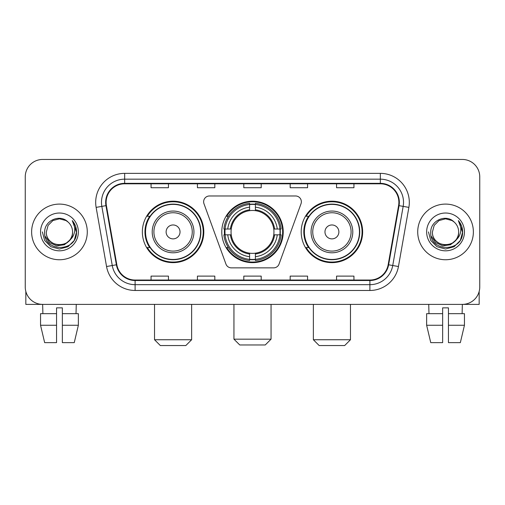 <?xml version="1.0" encoding="UTF-8"?>
<svg xmlns="http://www.w3.org/2000/svg" width="505" height="505" viewBox="0 0 505 505"><rect width="100%" height="100%" fill="white"/><g stroke="black" fill="none" stroke-linecap="round" stroke-linejoin="round"><path stroke-width="0.76" d="M203.641 201.773A5.795 5.795 0 0 0 203.988 203.755L225.931 264.046A5.795 5.795 0 0 0 231.378 267.865L273.622 267.865A5.795 5.795 0 0 0 279.069 264.046L301.012 203.755A5.795 5.795 0 0 0 295.564 195.978L209.436 195.978A5.795 5.795 0 0 0 203.641 201.773M301.195 231.921A30.723 30.723 0 0 0 331.924 262.644A30.723 30.723 0 0 0 362.647 231.921A30.723 30.723 0 0 0 331.924 201.192A30.723 30.723 0 0 0 301.195 231.921M221.777 231.921A30.723 30.723 0 0 0 252.5 262.644A30.723 30.723 0 0 0 283.223 231.921A30.723 30.723 0 0 0 252.5 201.192A30.723 30.723 0 0 0 221.777 231.921M142.353 231.921A30.723 30.723 0 0 0 173.076 262.644A30.723 30.723 0 0 0 203.805 231.921A30.723 30.723 0 0 0 173.076 201.192A30.723 30.723 0 0 0 142.353 231.921M149.72 247.57A28.116 28.116 0 0 1 149.72 216.266M224.536 234.819A28.116 28.116 0 0 1 224.536 229.024M308.568 247.57A28.116 28.116 0 0 1 308.568 216.266M25.25 176.845L25.25 286.991A17.391 17.391 0 0 0 42.641 304.382L462.359 304.382A17.391 17.391 0 0 0 479.75 286.991L479.75 176.845A17.391 17.391 0 0 0 462.359 159.454L42.641 159.454A17.391 17.391 0 0 0 25.25 176.845L25.25 286.991M31.626 231.921A27.825 27.825 0 0 0 59.451 259.747A27.825 27.825 0 0 0 87.283 231.921A27.825 27.825 0 0 0 59.451 204.096A27.825 27.825 0 0 0 31.626 231.921A27.825 27.825 0 0 0 59.451 259.747A27.825 27.825 0 0 0 87.283 231.921A27.825 27.825 0 0 0 59.451 204.096A27.825 27.825 0 0 0 31.626 231.921M417.717 231.921A27.825 27.825 0 0 0 445.549 259.747A27.825 27.825 0 0 0 473.374 231.921A27.825 27.825 0 0 0 445.549 204.096A27.825 27.825 0 0 0 417.717 231.921A27.825 27.825 0 0 0 445.549 259.747A27.825 27.825 0 0 0 473.374 231.921A27.825 27.825 0 0 0 445.549 204.096A27.825 27.825 0 0 0 417.717 231.921M106.119 202.353A18.552 18.552 0 0 1 124.672 183.801L380.328 183.801A18.552 18.552 0 0 1 398.597 205.573L388.168 264.708A18.552 18.552 0 0 1 369.9 280.035L135.1 280.035A18.552 18.552 0 0 1 116.832 264.708L106.403 205.573A18.552 18.552 0 0 1 106.119 202.353M105.659 202.353A19.013 19.013 0 0 0 105.949 205.655L116.371 264.79A19.013 19.013 0 0 0 135.1 280.502L369.9 280.502A19.013 19.013 0 0 0 388.629 264.79L399.051 205.655A19.013 19.013 0 0 0 380.328 183.34L124.672 183.34A19.013 19.013 0 0 0 105.659 202.353M96.127 207.385A28.987 28.987 0 0 1 124.672 173.366L380.328 173.366A28.987 28.987 0 0 1 408.873 207.385L398.445 266.52A28.987 28.987 0 0 1 369.9 290.47L135.1 290.47A28.987 28.987 0 0 1 106.555 266.52L96.127 207.385L101.833 206.381A23.186 23.186 0 0 1 124.672 179.168L380.328 179.168A23.186 23.186 0 0 1 403.167 206.381L392.738 265.51A23.186 23.186 0 0 1 369.9 284.675L135.1 284.675A23.186 23.186 0 0 1 112.261 265.51L101.833 206.381A23.186 23.186 0 0 1 101.486 202.353M462.359 159.454L42.641 159.454M42.893 313.662L42.641 304.382L462.359 304.382L462.107 313.662M479.75 286.991L479.75 176.845M388.629 264.79L392.738 265.51L403.167 206.381L408.873 207.385M243.801 183.801L243.801 187.727L261.199 187.727L261.199 183.801M197.43 183.801L197.43 187.727L214.821 187.727L214.821 183.801M151.052 183.801L151.052 187.727L168.443 187.727L168.443 183.801M290.179 183.801L290.179 187.727L307.57 187.727L307.57 183.801M336.557 183.801L336.557 187.727L353.948 187.727L353.948 183.801M261.199 280.035L261.199 276.109L243.801 276.109L243.801 280.035M214.821 280.035L214.821 276.109L197.43 276.109L197.43 280.035M168.443 280.035L168.443 276.109L151.052 276.109L151.052 280.035M307.57 280.035L307.57 276.109L290.179 276.109L290.179 280.035M353.948 280.035L353.948 276.109L336.557 276.109L336.557 280.035M72.556 231.921C73.358 248.82 45.551 248.82 46.353 231.921L48.108 225.369L52.905 220.571L59.451 218.816L66.004 220.571L68.036 222.023C59.994 213.596 44.516 220.534 44.661 231.921C43.19 252.147 75.984 252.677 76.514 232.9L76.539 231.921C76.489 227.622 75.062 223.848 72.253 220.597C74.386 224.106 75.144 227.881 74.513 231.921C73.9 235.355 72.228 238.164 69.494 240.336A13.105 13.105 0 0 0 72.556 231.921C73.358 248.82 45.551 248.82 46.353 231.921C45.551 248.82 73.358 248.82 72.556 231.921A13.105 13.105 0 0 0 68.036 222.023M69.494 240.336C62.538 249.735 45.671 243.726 46.353 231.921M70.328 239.635L64.413 244.755L56.661 245.834L49.528 242.608L45.071 236.17M40.551 231.921A18.9 18.9 0 0 0 59.451 250.821A18.9 18.9 0 0 0 78.351 231.921A18.9 18.9 0 0 0 59.451 213.022A18.9 18.9 0 0 0 40.551 231.921M72.253 220.597L76.533 232.42L75.737 226.745L76.533 232.42L75.737 226.745L76.533 232.42L72.379 220.742L76.533 232.414L72.379 220.742L76.539 231.921L74.254 240.462L67.998 246.718L59.451 249.009L50.91 246.718L44.655 240.462L42.37 231.921M72.379 220.742L76.533 232.426M25.831 291.448L25.831 304.382L93.078 304.382M40.545 313.662L40.545 325.258L44.661 342.649L40.545 325.258L40.545 313.662L56.554 313.662L56.554 307.861L62.355 307.861L62.355 313.662L78.363 313.662L78.363 325.258L74.248 342.649L78.363 325.258L62.355 325.258L62.355 313.662M76.268 304.382L76.015 313.662M56.554 313.662L56.554 342.649L44.661 342.649M40.545 325.258L56.554 325.258M74.248 342.649L62.355 342.649L62.355 325.258M265.251 344.966L239.749 344.966L233.948 339.171L271.052 339.171L265.251 344.966M255.397 259.362L255.397 260.529A28.753 28.753 0 0 0 281.108 234.819L279.94 234.819A27.592 27.592 0 0 1 255.397 259.362L255.397 256.679A24.928 24.928 0 0 0 277.258 234.819L273.754 234.819A21.45 21.45 0 0 0 255.397 210.667L255.397 204.481A27.592 27.592 0 0 1 279.94 229.024L281.108 229.024A28.753 28.753 0 0 0 255.397 203.313L255.397 204.481M225.06 234.819L223.892 234.819A28.753 28.753 0 0 0 249.603 260.529L249.603 259.362A27.592 27.592 0 0 1 225.06 234.819L227.742 234.819A24.928 24.928 0 0 0 249.603 256.679L249.603 253.175A21.45 21.45 0 0 0 273.754 234.819L274.606 234.819A22.296 22.296 0 0 1 255.397 254.028L255.397 256.679M249.603 204.481L249.603 203.313A28.753 28.753 0 0 0 223.892 229.024L225.06 229.024A27.592 27.592 0 0 1 249.603 204.481L249.603 207.164A24.928 24.928 0 0 0 227.742 229.024L231.246 229.024A21.45 21.45 0 0 0 249.603 253.175L249.603 254.028A22.296 22.296 0 0 1 230.394 234.819L227.742 234.819M225.116 234.819A27.535 27.535 0 0 1 225.116 229.024M255.397 204.538A27.535 27.535 0 0 0 249.603 204.538M279.884 229.024A27.535 27.535 0 0 1 279.884 234.819M279.94 229.024L277.258 229.024A24.928 24.928 0 0 0 255.397 207.164M277.258 234.819L279.94 234.819M249.603 256.679L249.603 259.362M273.754 229.024L277.258 229.024M255.397 253.207L255.397 254.028M249.603 253.175A21.45 21.45 0 0 1 231.246 234.819L230.394 234.819M255.397 259.305A27.535 27.535 0 0 1 249.603 259.305M227.742 229.024L225.06 229.024M249.603 210.629L249.603 207.164M255.397 210.667A21.45 21.45 0 0 0 231.246 229.024L230.394 229.024A22.296 22.296 0 0 1 249.603 209.809M255.397 210.629L255.397 209.809A22.296 22.296 0 0 1 274.606 229.024M228.38 216.266L226.739 216.266A30.148 30.148 0 0 1 282.649 231.921A30.148 30.148 0 0 1 226.739 247.57L228.38 247.57M185.834 345.546L160.325 345.546L154.53 339.745L191.629 339.745L185.834 345.546M180.032 231.921A6.956 6.956 0 0 0 173.076 224.965A6.956 6.956 0 0 0 166.12 231.921A6.956 6.956 0 0 0 173.076 238.878A6.956 6.956 0 0 0 180.032 231.921M193.945 231.921A20.869 20.869 0 0 0 173.076 211.052A20.869 20.869 0 0 0 152.207 231.921A20.869 20.869 0 0 0 173.076 252.79A20.869 20.869 0 0 0 193.945 231.921A20.869 20.869 0 0 1 173.076 252.79A20.869 20.869 0 0 1 152.207 231.921M200.618 231.921A27.535 27.535 0 0 0 173.076 204.386A27.535 27.535 0 0 0 145.541 231.921A27.535 27.535 0 0 0 173.076 259.456A27.535 27.535 0 0 0 200.618 231.921M203.225 231.921A30.148 30.148 0 0 1 147.315 247.57L150.111 247.57A27.794 27.794 0 0 0 191.471 252.765A27.794 27.794 0 0 0 191.471 211.077A27.794 27.794 0 0 0 150.111 216.266L147.315 216.266A30.148 30.148 0 0 1 203.225 231.921M344.675 345.546L319.166 345.546L313.371 339.745L350.47 339.745L344.675 345.546M338.88 231.921A6.956 6.956 0 0 0 331.924 224.965A6.956 6.956 0 0 0 324.967 231.921A6.956 6.956 0 0 0 331.924 238.878A6.956 6.956 0 0 0 338.88 231.921M352.793 231.921A20.869 20.869 0 0 0 331.924 211.052A20.869 20.869 0 0 0 311.055 231.921A20.869 20.869 0 0 0 331.924 252.79A20.869 20.869 0 0 0 352.793 231.921A20.869 20.869 0 0 1 331.924 252.79A20.869 20.869 0 0 1 311.055 231.921M359.459 231.921A27.535 27.535 0 0 0 331.924 204.386A27.535 27.535 0 0 0 304.382 231.921A27.535 27.535 0 0 0 331.924 259.456A27.535 27.535 0 0 0 359.459 231.921M362.066 231.921A30.148 30.148 0 0 1 306.156 247.57L308.953 247.57A27.794 27.794 0 0 0 350.312 252.765A27.794 27.794 0 0 0 350.312 211.077A27.794 27.794 0 0 0 308.953 216.266L306.156 216.266A30.148 30.148 0 0 1 362.066 231.921M479.169 291.448L479.169 304.382L411.922 304.382M442.645 313.662L442.645 325.258L426.637 325.258L430.752 342.649L426.637 325.258L426.637 313.662L442.645 313.662L442.645 307.861L448.446 307.861L448.446 313.662L464.455 313.662L464.455 325.258L460.339 342.649L464.455 325.258L448.446 325.258L448.446 313.662L448.446 342.649L460.339 342.649M442.645 325.258L442.645 342.649L430.752 342.649M428.732 304.382L428.985 313.662M458.647 231.921C459.449 248.82 431.642 248.82 432.444 231.921L434.199 225.369L438.997 220.571L445.549 218.816L452.095 220.571L454.128 222.023C446.092 213.596 430.607 220.534 430.752 231.921C429.282 252.147 462.075 252.677 462.605 232.9L462.63 231.921C462.586 227.622 461.153 223.848 458.344 220.597C460.484 224.106 461.235 227.881 460.604 231.921C459.992 235.355 458.319 238.164 455.586 240.336A13.105 13.105 0 0 0 458.647 231.921C459.449 248.82 431.642 248.82 432.444 231.921C431.642 248.82 459.449 248.82 458.647 231.921A13.105 13.105 0 0 0 454.128 222.023M455.586 240.336C448.629 249.735 431.762 243.726 432.444 231.921M456.419 239.635L450.504 244.755L442.752 245.834L435.619 242.608L431.163 236.17M426.649 231.921A18.9 18.9 0 0 0 445.549 250.821A18.9 18.9 0 0 0 464.448 231.921A18.9 18.9 0 0 0 445.549 213.022A18.9 18.9 0 0 0 426.649 231.921M458.344 220.597L462.624 232.42L461.829 226.745L462.624 232.42L461.829 226.745L462.624 232.42L458.471 220.742L462.624 232.414L458.471 220.742L462.63 231.921L460.345 240.462L454.09 246.718L445.549 249.009L437.002 246.718L430.746 240.462L428.461 231.921M458.471 220.742L462.624 232.426M380.328 173.366L380.328 183.34M101.833 206.381L105.949 205.655M135.1 290.47L135.1 280.502M369.9 280.502L369.9 290.47M106.555 266.52L116.371 264.79M399.051 205.655L403.167 206.381M124.672 173.366L124.672 183.34M392.738 265.51L398.445 266.52M255.397 253.175A21.45 21.45 0 0 0 273.754 234.819M249.603 259.564A27.794 27.794 0 0 0 255.397 259.564M280.142 234.819A27.794 27.794 0 0 0 280.142 229.024M255.397 204.273A27.794 27.794 0 0 0 249.603 204.273M192.254 231.921A19.171 19.171 0 0 0 173.076 212.75A19.171 19.171 0 0 0 153.905 231.921A19.171 19.171 0 0 0 173.076 251.092A19.171 19.171 0 0 0 192.254 231.921M351.095 231.921A19.171 19.171 0 0 0 331.924 212.75A19.171 19.171 0 0 0 312.746 231.921A19.171 19.171 0 0 0 331.924 251.092A19.171 19.171 0 0 0 351.095 231.921M271.052 304.382L271.052 339.171M233.948 304.382L233.948 339.171M191.629 304.382L191.629 339.745M154.53 304.382L154.53 339.745M350.47 304.382L350.47 339.745M313.371 304.382L313.371 339.745"/></g></svg>
